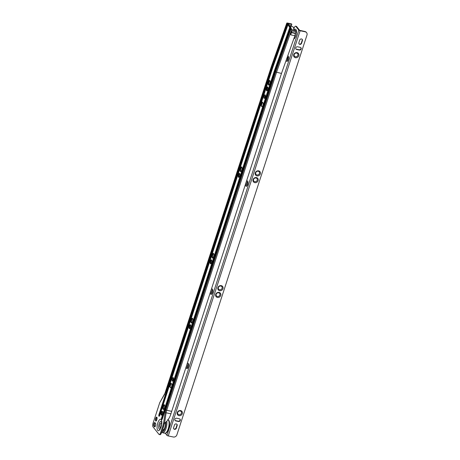 <?xml version="1.0" encoding="UTF-8"?>
<svg xmlns="http://www.w3.org/2000/svg" width="460" height="460" viewBox="0 0 460 460"><rect width="100%" height="100%" fill="white"/><g stroke="black" fill="none" stroke-linecap="round" stroke-linejoin="round"><path stroke-width="0.69" d="M267.766 86.998A2.024 0.724 101.9 0 1 267.806 89.292A2.024 0.724 101.9 0 1 266.742 90.838A2.024 0.724 101.9 0 1 266.558 90.718A2.024 0.724 101.9 0 1 266.518 88.423A2.024 0.724 101.9 0 1 267.582 86.877A2.024 0.724 101.9 0 1 267.766 86.998A2.582 0.926 -78.1 0 0 266.972 90.792M266.904 90.827A2.024 0.724 101.9 0 1 266.863 90.781A2.024 0.724 101.9 0 1 266.806 90.695A2.024 0.724 101.9 0 1 266.754 88.768A2.024 0.724 101.9 0 1 267.582 87.032A2.024 0.724 101.9 0 1 267.726 86.951M269.853 80.58A2.392 0.857 101.9 0 1 269.899 83.289A2.392 0.857 101.9 0 1 268.64 85.117A2.392 0.857 101.9 0 1 268.427 84.973A2.392 0.857 101.9 0 1 268.381 82.265A2.392 0.857 101.9 0 1 269.635 80.431A2.392 0.857 101.9 0 1 269.853 80.58M269.779 80.506A2.392 0.857 -78.1 0 0 269.577 80.609A2.392 0.857 -78.1 0 0 268.6 82.662A2.392 0.857 -78.1 0 0 268.663 84.939A2.392 0.857 -78.1 0 0 268.726 85.037A2.392 0.857 -78.1 0 0 268.801 85.111M265.184 94.938A1.84 0.661 101.9 0 1 265.224 97.02A1.84 0.661 101.9 0 1 264.258 98.428A1.84 0.661 101.9 0 1 264.092 98.313A1.84 0.661 101.9 0 1 264.051 96.232A1.84 0.661 101.9 0 1 265.017 94.823A1.84 0.661 101.9 0 1 265.184 94.938M238.711 177.324A2.024 0.724 101.9 0 1 238.596 177.227A2.024 0.724 101.9 0 1 238.539 177.14A2.024 0.724 101.9 0 1 238.487 175.22A2.024 0.724 101.9 0 1 239.315 173.477A2.024 0.724 101.9 0 1 239.545 173.38M239.666 173.483A2.024 0.724 101.9 0 1 239.706 175.772A2.024 0.724 101.9 0 1 238.642 177.318A2.024 0.724 101.9 0 1 238.458 177.198A2.024 0.724 101.9 0 1 238.418 174.903A2.024 0.724 101.9 0 1 239.482 173.357A2.024 0.724 101.9 0 1 239.666 173.483M240.614 171.609A2.392 0.857 101.9 0 1 240.459 171.482A2.392 0.857 101.9 0 1 240.396 171.384A2.392 0.857 101.9 0 1 240.333 169.107A2.392 0.857 101.9 0 1 241.31 167.055A2.392 0.857 101.9 0 1 241.598 166.934M241.753 167.06A2.392 0.857 101.9 0 1 241.799 169.769A2.392 0.857 101.9 0 1 240.545 171.603A2.392 0.857 101.9 0 1 240.327 171.453A2.392 0.857 101.9 0 1 240.281 168.745A2.392 0.857 101.9 0 1 241.534 166.917A2.392 0.857 101.9 0 1 241.753 167.06M210.611 263.81A2.024 0.724 101.9 0 1 210.496 263.707A2.024 0.724 101.9 0 1 210.439 263.62A2.024 0.724 101.9 0 1 210.387 261.7A2.024 0.724 101.9 0 1 211.215 259.963A2.024 0.724 101.9 0 1 211.45 259.86M211.565 259.963A2.024 0.724 101.9 0 1 211.606 262.252A2.024 0.724 101.9 0 1 210.542 263.804A2.024 0.724 101.9 0 1 210.358 263.678A2.024 0.724 101.9 0 1 210.323 261.389A2.024 0.724 101.9 0 1 211.381 259.837A2.024 0.724 101.9 0 1 211.565 259.963M212.514 258.089A2.392 0.857 101.9 0 1 212.359 257.962A2.392 0.857 101.9 0 1 212.296 257.864A2.392 0.857 101.9 0 1 212.232 255.593A2.392 0.857 101.9 0 1 213.21 253.535A2.392 0.857 101.9 0 1 213.498 253.42M213.653 253.546A2.392 0.857 101.9 0 1 213.699 256.255A2.392 0.857 101.9 0 1 212.445 258.083A2.392 0.857 101.9 0 1 212.227 257.933A2.392 0.857 101.9 0 1 212.181 255.225A2.392 0.857 101.9 0 1 213.434 253.397A2.392 0.857 101.9 0 1 213.653 253.546M189.537 328.67A2.024 0.724 101.9 0 1 189.422 328.566A2.024 0.724 101.9 0 1 189.365 328.486A2.024 0.724 101.9 0 1 189.313 326.56A2.024 0.724 101.9 0 1 190.135 324.823A2.024 0.724 101.9 0 1 190.371 324.72M190.492 324.823A2.024 0.724 101.9 0 1 190.532 327.117A2.024 0.724 101.9 0 1 189.468 328.664A2.024 0.724 101.9 0 1 189.284 328.538A2.024 0.724 101.9 0 1 189.244 326.249A2.024 0.724 101.9 0 1 190.308 324.697A2.024 0.724 101.9 0 1 190.492 324.823M191.44 322.949A2.392 0.857 101.9 0 1 191.285 322.828A2.392 0.857 101.9 0 1 191.222 322.724A2.392 0.857 101.9 0 1 191.159 320.453A2.392 0.857 101.9 0 1 192.136 318.395A2.392 0.857 101.9 0 1 192.424 318.28M192.579 318.406A2.392 0.857 101.9 0 1 192.625 321.115A2.392 0.857 101.9 0 1 191.371 322.943A2.392 0.857 101.9 0 1 191.153 322.799A2.392 0.857 101.9 0 1 191.107 320.091A2.392 0.857 101.9 0 1 192.361 318.257A2.392 0.857 101.9 0 1 192.579 318.406M173.316 377.695A1.84 0.661 101.9 0 1 173.351 379.776A1.84 0.661 101.9 0 1 172.385 381.185A1.84 0.661 101.9 0 1 172.218 381.07A1.84 0.661 101.9 0 1 172.184 378.988A1.84 0.661 101.9 0 1 173.144 377.579A1.84 0.661 101.9 0 1 173.316 377.695M161.437 415.15A2.024 0.724 101.9 0 1 161.322 415.052A2.024 0.724 101.9 0 1 161.264 414.966A2.024 0.724 101.9 0 1 161.213 413.04A2.024 0.724 101.9 0 1 162.041 411.303A2.024 0.724 101.9 0 1 162.271 411.205M162.392 411.303A2.024 0.724 101.9 0 1 162.432 413.597A2.024 0.724 101.9 0 1 161.368 415.144A2.024 0.724 101.9 0 1 161.184 415.023A2.024 0.724 101.9 0 1 161.149 412.729A2.024 0.724 101.9 0 1 162.208 411.183A2.024 0.724 101.9 0 1 162.392 411.303M163.34 409.434A2.392 0.857 101.9 0 1 163.185 409.308A2.392 0.857 101.9 0 1 163.122 409.204A2.392 0.857 101.9 0 1 163.058 406.933A2.392 0.857 101.9 0 1 164.036 404.88A2.392 0.857 101.9 0 1 164.323 404.76M164.479 404.886A2.392 0.857 101.9 0 1 164.525 407.594A2.392 0.857 101.9 0 1 163.271 409.423A2.392 0.857 101.9 0 1 163.053 409.279A2.392 0.857 101.9 0 1 163.007 406.571A2.392 0.857 101.9 0 1 164.26 404.742A2.392 0.857 101.9 0 1 164.479 404.886M155.923 421.055A2.024 0.724 101.9 0 1 155.802 420.952A2.024 0.724 101.9 0 1 155.75 420.871A2.024 0.724 101.9 0 1 155.698 418.945A2.024 0.724 101.9 0 1 156.521 417.209A2.024 0.724 101.9 0 1 156.756 417.111M156.877 417.209A2.024 0.724 101.9 0 1 156.917 419.503A2.024 0.724 101.9 0 1 155.854 421.049A2.024 0.724 101.9 0 1 155.67 420.923A2.024 0.724 101.9 0 1 155.63 418.634A2.024 0.724 101.9 0 1 156.693 417.088A2.024 0.724 101.9 0 1 156.877 417.209M268.835 85.106A2.95 1.058 101.9 0 1 269.801 80.523M264.747 98.118A1.84 0.661 101.9 0 1 265.339 95.306M238.786 177.313A2.766 0.989 101.9 0 1 239.608 173.42M240.643 171.609A3.134 1.121 101.9 0 1 241.626 166.951M210.686 263.793A2.766 0.989 101.9 0 1 211.508 259.906M212.543 258.089A3.134 1.121 101.9 0 1 213.526 253.431M189.612 328.659A2.766 0.989 101.9 0 1 190.434 324.766M191.469 322.949A3.134 1.121 101.9 0 1 192.452 318.291M172.874 380.874A1.84 0.661 101.9 0 1 173.466 378.062M170.298 387.32A2.766 0.989 101.9 0 1 171.08 383.226M161.512 415.138A2.766 0.989 101.9 0 1 162.334 411.246M163.369 409.429A3.134 1.121 101.9 0 1 164.352 404.777M155.998 421.044A2.766 0.989 101.9 0 1 156.82 417.151M155.049 426.673L154.658 426.178A1.84 0.661 101.9 0 1 154.508 424.62A1.84 0.661 101.9 0 1 155.169 422.912M286.839 23.161L271.555 66.148L165.692 391.972L159.729 402.672L153.082 423.137A2.95 1.058 -78.1 0 0 153.019 426.868L158.941 434.332A2.95 1.058 -78.1 0 0 159.206 434.516A2.95 1.058 -78.1 0 0 160.632 432.659L161.443 432.831L164.732 422.694L163.415 424.103L165.169 412.712A6.63 2.375 101.9 0 1 165.836 409.889L275.632 71.978L290.743 29.469L296.591 30.964L296.361 30.601L291.513 29.578L291.071 28.853A1.029 0.339 19.6 0 0 291.398 28.733A1.029 0.339 19.6 0 0 291.37 28.583L291.352 28.56A1.029 0.339 19.6 0 0 290.576 28.066L288.621 24.903A1.029 0.339 19.6 0 0 288.949 24.782A1.029 0.339 19.6 0 0 288.92 24.633L288.909 24.616A1.029 0.339 19.6 0 0 288.132 24.115L287.684 23.391L291.807 24.294L291.565 23.897L287.322 23L286.839 23.161L287.586 24.058A1.029 0.339 -160.4 0 1 288.098 24.443L288.115 24.466A1.029 0.339 -160.4 0 1 288.144 24.61A1.029 0.339 -160.4 0 1 287.994 24.713L290.036 28.008A1.029 0.339 -160.4 0 1 290.547 28.393L290.559 28.416A1.029 0.339 -160.4 0 1 290.588 28.56A1.029 0.339 -160.4 0 1 290.444 28.664L290.743 29.469M161.443 432.831A2.95 1.058 101.9 0 1 160.017 434.683L159.206 434.516M261.619 106.254A2.766 0.989 101.9 0 1 262.407 102.16M291.226 26.364L291.767 24.259M291.364 25.541L291.807 24.294M291.37 25.38L288.92 24.863M164.732 422.694L165.105 422.774C167.877 420.538 169.82 417.553 170.936 413.816L171.66 411.453A5.894 2.11 101.9 0 1 171.695 411.343L281.486 73.45L275.632 71.978M160.632 432.659L163.415 424.103M262.97 102.862A2.024 0.724 101.9 0 1 263.011 105.15A2.024 0.724 101.9 0 1 261.947 106.703A2.024 0.724 101.9 0 1 261.763 106.576L261.257 105.932A2.024 0.724 101.9 0 1 261.217 103.644A2.024 0.724 101.9 0 1 262.275 102.091A2.024 0.724 101.9 0 1 262.464 102.218L262.97 102.862M171.137 383.284L171.649 383.928A2.024 0.724 101.9 0 1 171.689 386.216A2.024 0.724 101.9 0 1 170.625 387.768A2.024 0.724 101.9 0 1 170.441 387.642L169.93 386.998A2.024 0.724 101.9 0 1 169.889 384.709A2.024 0.724 101.9 0 1 170.953 383.157A2.024 0.724 101.9 0 1 171.137 383.284L170.229 386.124M154.462 426.782L153.847 426.012A1.84 0.661 101.9 0 1 153.812 423.924A1.84 0.661 101.9 0 1 154.778 422.516A1.84 0.661 101.9 0 1 154.945 422.631L155.56 423.401A1.84 0.661 101.9 0 1 155.595 425.488A1.84 0.661 101.9 0 1 154.629 426.897A1.84 0.661 101.9 0 1 154.462 426.782L154.83 426.857M275.402 70.989L274.511 70.374L289.673 27.732M290.358 28.842L275.31 71.237M272.849 67.338L271.958 66.723L287.224 23.782M159.746 415.305L272.757 67.585M159.729 402.672L164.634 394.237A0.736 0.471 -149.3 0 1 164.806 394.099M281.486 73.45L294.894 35.725L290.789 34.856L291.105 32.947M290.708 34.074L290.789 34.856L291.6 31.556L292.192 30.918L291.6 31.556M294.894 35.725L295.268 33.465L296.297 31.786L292.192 30.918L291.416 32.085M296.297 31.786L296.591 30.964M271.555 66.148L272.032 66.01M165.105 422.774L164.398 422.763M160.431 428.156A3.162 1.133 101.9 0 1 160.218 427.392M161.126 423.073A3.162 1.133 101.9 0 1 161.632 422.464M170.695 387.774A2.024 0.724 101.9 0 1 170.574 387.671L170.068 387.027A2.024 0.724 101.9 0 1 170.01 386.94A2.024 0.724 101.9 0 1 169.958 385.02A2.024 0.724 101.9 0 1 170.786 383.278A2.024 0.724 101.9 0 1 171.017 383.18M262.016 106.709A2.024 0.724 101.9 0 1 261.901 106.605L261.389 105.961A2.024 0.724 101.9 0 1 261.332 105.875A2.024 0.724 101.9 0 1 261.286 103.954A2.024 0.724 101.9 0 1 262.108 102.218A2.024 0.724 101.9 0 1 262.344 102.114M160.942 426.897A2.208 0.793 101.9 0 1 160.27 427.409A2.208 0.793 101.9 0 1 160.068 427.271A2.208 0.793 101.9 0 1 160.028 424.77A2.208 0.793 101.9 0 1 161.184 423.079A2.208 0.793 101.9 0 1 161.385 423.217A2.208 0.793 101.9 0 1 161.598 423.821M162.127 430.709A5.106 1.829 -78.1 0 0 162.363 430.807A5.106 1.829 -78.1 0 0 164.674 428.053A5.106 1.829 -78.1 0 0 165.427 422.516M162.311 430.163A5.106 1.829 -78.1 0 0 162.57 430.64A5.106 1.829 -78.1 0 0 162.719 430.79M162.616 429.22L163.369 429.381A3.502 1.254 -78.1 0 0 164.542 428.404M165.491 423.901A3.502 1.254 -78.1 0 0 165.134 422.751M210.841 294.239A2.766 0.989 -78.1 0 0 211.508 294.279A2.766 0.989 -78.1 0 0 212.635 291.91A2.766 0.989 -78.1 0 0 212.566 289.288A2.766 0.989 -78.1 0 0 212.491 289.173A2.766 0.989 -78.1 0 0 210.904 290.737A2.766 0.989 -78.1 0 0 210.841 294.239M212.744 289.863A2.024 0.724 -78.1 0 0 211.692 291.433A2.024 0.724 -78.1 0 0 211.738 293.704A2.024 0.724 -78.1 0 0 211.905 293.825M211.928 293.79A2.024 0.724 101.9 0 1 211.87 293.733A2.024 0.724 101.9 0 1 211.784 291.628A2.024 0.724 101.9 0 1 212.75 289.898M246.008 186.185A2.766 0.989 -78.1 0 0 246.675 186.225A2.766 0.989 -78.1 0 0 247.796 183.856A2.766 0.989 -78.1 0 0 247.727 181.234A2.766 0.989 -78.1 0 0 247.652 181.119A2.766 0.989 -78.1 0 0 246.065 182.683A2.766 0.989 -78.1 0 0 246.008 186.185M247.905 181.809A2.024 0.724 -78.1 0 0 246.853 183.379A2.024 0.724 -78.1 0 0 246.899 185.65A2.024 0.724 -78.1 0 0 247.072 185.771M247.089 185.736A2.024 0.724 101.9 0 1 247.031 185.679A2.024 0.724 101.9 0 1 246.951 183.574A2.024 0.724 101.9 0 1 247.911 181.844M286.367 59.719A2.766 0.989 -78.1 0 0 286.661 61.243A2.766 0.989 -78.1 0 0 287.327 61.289A2.766 0.989 -78.1 0 0 288.454 58.92A2.766 0.989 -78.1 0 0 288.385 56.292A2.766 0.989 -78.1 0 0 288.311 56.177A2.766 0.989 -78.1 0 0 287.638 56.143M288.564 56.867A2.024 0.724 -78.1 0 0 287.511 58.443A2.024 0.724 -78.1 0 0 287.558 60.714A2.024 0.724 -78.1 0 0 287.724 60.835M287.747 60.8A2.024 0.724 101.9 0 1 287.69 60.743A2.024 0.724 101.9 0 1 287.603 58.639A2.024 0.724 101.9 0 1 288.57 56.908M186.587 365.504A2.766 0.989 -78.1 0 0 186.668 368.523A2.766 0.989 -78.1 0 0 187.335 368.569A2.766 0.989 -78.1 0 0 188.462 366.195A2.766 0.989 -78.1 0 0 188.393 363.572A2.766 0.989 -78.1 0 0 188.318 363.457A2.766 0.989 -78.1 0 0 186.892 364.579M188.571 364.147A2.024 0.724 -78.1 0 0 187.519 365.717A2.024 0.724 -78.1 0 0 187.559 367.988A2.024 0.724 -78.1 0 0 187.732 368.115M187.755 368.08A2.024 0.724 101.9 0 1 187.697 368.017A2.024 0.724 101.9 0 1 187.611 365.918A2.024 0.724 101.9 0 1 188.577 364.188M219.621 290.703A2.766 2.472 141.7 0 0 222.968 288.702A2.766 2.472 141.7 0 0 221.266 285.637A2.766 2.472 141.7 0 0 217.919 287.638A2.766 2.472 141.7 0 0 219.621 290.703M219.638 289.771A2.024 1.811 141.7 0 0 221.829 286.655A2.024 1.811 141.7 0 0 218.672 286.954A2.024 1.811 141.7 0 0 219.638 289.771M221.812 286.632A2.024 1.811 -38.3 0 1 218.632 289.139M217.425 297.453A2.766 2.472 141.7 0 0 220.771 295.458A2.766 2.472 141.7 0 0 219.069 292.393A2.766 2.472 141.7 0 0 215.723 294.388A2.766 2.472 141.7 0 0 217.425 297.453M217.436 296.522A2.024 1.811 141.7 0 0 219.633 293.411A2.024 1.811 141.7 0 0 216.476 293.71A2.024 1.811 141.7 0 0 217.436 296.522M219.61 293.382A2.024 1.811 -38.3 0 1 216.43 295.895M254.782 182.649A2.766 2.472 141.7 0 0 258.129 180.648A2.766 2.472 141.7 0 0 256.433 177.583A2.766 2.472 141.7 0 0 253.08 179.584A2.766 2.472 141.7 0 0 254.782 182.649M254.8 181.717A2.024 1.811 141.7 0 0 256.99 178.601A2.024 1.811 141.7 0 0 253.834 178.9A2.024 1.811 141.7 0 0 254.8 181.717M256.973 178.578A2.024 1.811 -38.3 0 1 253.793 181.085M256.979 175.892A2.766 2.472 141.7 0 0 260.331 173.897A2.766 2.472 141.7 0 0 258.629 170.833A2.766 2.472 141.7 0 0 255.283 172.828A2.766 2.472 141.7 0 0 256.979 175.892M256.996 174.961A2.024 1.811 141.7 0 0 259.193 171.85A2.024 1.811 141.7 0 0 256.036 172.149A2.024 1.811 141.7 0 0 256.996 174.961M259.17 171.821A2.024 1.811 -38.3 0 1 255.99 174.334M295.768 47.857A1.472 1.317 141.7 0 0 296.677 49.49L299.368 50.059A1.472 1.317 141.7 0 0 300.966 47.794A1.472 1.317 141.7 0 0 300.248 47.357L297.557 46.788A1.472 1.317 141.7 0 0 295.768 47.857M300.828 47.65A1.472 1.317 -38.3 0 1 299.121 49.749L296.43 49.18A1.472 1.317 -38.3 0 1 295.849 48.886M174.898 419.29A1.472 1.317 141.7 0 0 175.806 420.929L178.497 421.498A1.472 1.317 141.7 0 0 180.09 419.232A1.472 1.317 141.7 0 0 179.377 418.796L176.68 418.226A1.472 1.317 141.7 0 0 174.898 419.29M179.958 419.089A1.472 1.317 -38.3 0 1 178.25 421.187L175.559 420.618A1.472 1.317 -38.3 0 1 174.978 420.325M178.963 415.639A2.766 2.472 141.7 0 0 182.309 413.643A2.766 2.472 141.7 0 0 180.613 410.573A2.766 2.472 141.7 0 0 177.261 412.574A2.766 2.472 141.7 0 0 178.963 415.639M178.98 414.707A2.024 1.811 141.7 0 0 181.171 411.591A2.024 1.811 141.7 0 0 178.014 411.895A2.024 1.811 141.7 0 0 178.98 414.707M181.154 411.568A2.024 1.811 -38.3 0 1 177.974 414.08M295.441 57.713A2.766 2.472 141.7 0 0 298.787 55.712A2.766 2.472 141.7 0 0 297.085 52.647A2.766 2.472 141.7 0 0 293.739 54.642A2.766 2.472 141.7 0 0 295.441 57.713M295.458 56.775A2.024 1.811 141.7 0 0 297.649 53.665A2.024 1.811 141.7 0 0 294.492 53.964A2.024 1.811 141.7 0 0 295.458 56.775M297.631 53.636A2.024 1.811 -38.3 0 1 294.452 56.149M296.459 31.337A5.043 1.805 101.9 0 1 295.82 35.886A5.043 1.805 101.9 0 1 293.716 39.042M300.121 30.728L168.256 435.93L173.305 437A2.95 2.639 141.7 0 0 176.881 434.867L306.981 35.069A2.95 2.639 141.7 0 0 306.601 32.671A2.95 2.639 141.7 0 0 305.17 31.797L300.121 30.728A1.104 0.293 -162 0 1 298.804 30.13L295.849 26.387A2.95 1.058 -78.1 0 0 295.579 26.203A2.95 1.058 -78.1 0 0 294.153 28.054L293.963 28.629M295.579 26.203L296.384 26.375A2.95 1.058 101.9 0 1 296.654 26.559L299.609 30.302L304.922 31.487A2.95 2.639 -38.3 0 1 306.354 32.361L306.601 32.671M294.118 29.704L294.923 29.285A5.043 1.805 101.9 0 1 296.366 30.607M168.256 435.93A1.104 0.293 -162 0 1 166.945 435.332L165.307 433.257M177.18 425.546A1.472 1.317 141.7 0 0 175.622 423.93A1.472 1.317 141.7 0 0 174.484 424.977L173.604 427.679A1.472 1.317 141.7 0 0 175.162 429.301A1.472 1.317 141.7 0 0 176.301 428.248L177.18 425.546L176.933 425.235L176.053 427.938A1.472 1.317 -38.3 0 1 173.684 428.714M298.873 42.74A1.472 1.317 141.7 0 0 301.565 43.309L302.444 40.606A1.472 1.317 141.7 0 0 300.886 38.985A1.472 1.317 141.7 0 0 299.753 40.037L298.873 42.74M176.853 424.206A1.472 1.317 -38.3 0 1 176.933 425.235M302.122 39.261A1.472 1.317 -38.3 0 1 302.203 40.296L301.323 42.998A1.472 1.317 -38.3 0 1 298.954 43.769M161.454 421.366A4.054 1.449 -78.1 0 0 159.154 423.844A4.054 1.449 -78.1 0 0 159.102 428.869A4.054 1.449 -78.1 0 0 159.821 429.082M157.699 430.353A5.865 2.099 101.9 0 1 157.826 422.924A5.865 2.099 101.9 0 1 161.195 419.6A5.865 2.099 101.9 0 1 161.069 427.024A5.865 2.099 101.9 0 1 157.699 430.353M159.493 415.771L159.333 414.742L272.332 66.976L287.586 24.058M162.127 419.129L161.989 418.088L274.885 70.633L290.036 28.008M159.701 415.443A1.345 0.483 101.9 0 1 158.93 416.208A1.345 0.483 101.9 0 1 158.959 414.506L271.958 66.723M162.403 418.652L162.357 418.79A1.345 0.483 101.9 0 1 161.581 419.554A1.345 0.483 101.9 0 1 161.609 417.847L274.511 70.374M291.605 29.912L276.5 72.398L166.715 410.291L171.695 411.343M275.229 71.398L162.357 418.79M162.443 418.353L161.609 417.847M159.792 415.006L158.959 414.506M170.936 413.816L166.123 412.798L164.599 422.665M272.676 67.746L287.914 24.892M165.836 409.889L166.715 410.291A5.894 2.11 -78.1 0 0 166.123 412.798L165.169 412.712M164.594 394.473A0.736 0.471 -149.3 0 1 164.634 394.237L271.532 66.05L286.816 23.057M295.268 33.465L291.226 32.614M295.377 33.166L291.335 32.309M153.847 426.012L154.658 426.178M167.722 419.606L168.711 420.25C170.993 422.734 168.285 434.136 164.841 433.234A6.963 2.495 -78.1 0 0 168.486 427.909A6.963 2.495 -78.1 0 0 168.354 420.032A6.963 2.495 -78.1 0 0 168.032 419.738M163.927 425.178A3.502 1.254 101.9 0 1 162.932 428.243M161.793 431.75A6.227 2.231 -78.1 0 0 164.709 429.151A6.227 2.231 -78.1 0 0 165.905 422.096M166.79 421.222A6.963 2.495 101.9 0 1 165.859 428.869A6.963 2.495 101.9 0 1 162.65 432.768L164.841 433.234M296.43 49.18L296.677 49.49M175.559 420.618L175.806 420.929M305.17 31.797L304.922 31.487M296.654 26.559L295.849 26.387M298.804 30.13L166.945 435.332M178.25 421.187L178.497 421.498M301.323 42.998L301.565 43.309M302.203 40.296L302.444 40.606M299.121 49.749L299.368 50.059M176.053 427.938L176.301 428.248M289.317 26.03L289.731 26.047A6.929 2.478 101.9 0 1 290.363 26.479A6.929 2.478 101.9 0 1 291.007 28.267M290.381 27.749A6.561 2.346 -78.1 0 0 289.915 26.743A6.561 2.346 -78.1 0 0 289.57 26.433M293.928 30.084A6.929 2.478 -78.1 0 0 293.175 27.071A6.929 2.478 -78.1 0 0 292.543 26.645L293.359 27.18L294.141 30.13M293.468 27.571A6.561 2.346 101.9 0 1 294.107 30.124M159.465 415.794L272.654 67.654L287.891 24.788M162.15 419.117L275.207 71.306L290.34 28.738M262.47 102.229L261.556 105.058M241.138 167.888L240.839 168.808M213.037 254.368L212.738 255.288M191.964 319.234L191.665 320.154M163.863 405.714L163.564 406.634M288.799 25.196L288.949 24.782M291.249 29.147L291.398 28.733M161.483 421.4L161.437 421.337C162.288 422.315 160.638 429.122 159.792 429.105L159.885 429.053M161.184 423.079L161.638 423.177M160.27 427.409L160.724 427.501M161.661 432.124L162.65 432.768M289.731 26.047L292.543 26.645"/></g></svg>

